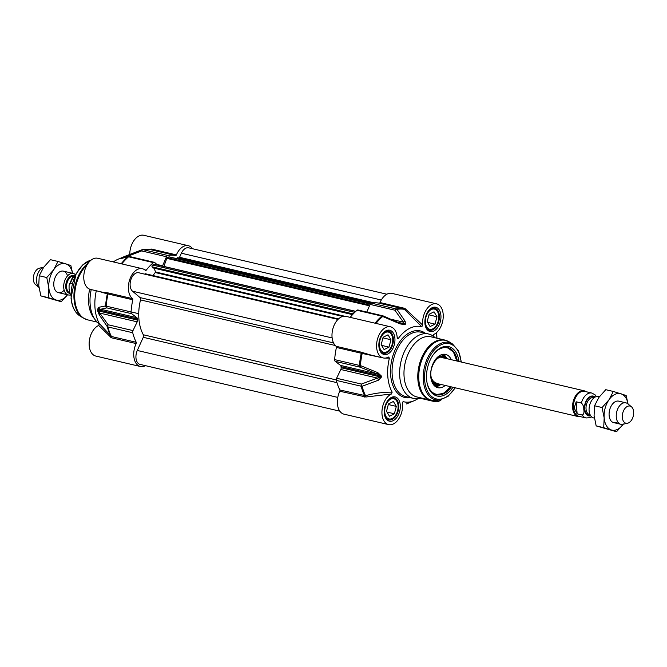 <?xml version="1.0" encoding="UTF-8"?>
<svg xmlns="http://www.w3.org/2000/svg" width="667" height="667" viewBox="0 0 667 667"><rect width="100%" height="100%" fill="white"/><g stroke="black" fill="none" stroke-linecap="round" stroke-linejoin="round"><path stroke-width="1" d="M67.525 275.871A11.031 6.845 103.2 0 0 59.171 272.161A11.031 6.845 103.2 0 0 53.81 285.426A11.031 6.845 103.2 0 0 64.165 290.228M72.57 273.295A18.743 11.647 103.2 0 0 65.691 263.782A18.743 11.647 103.2 0 0 53.66 269.793A18.743 11.647 103.2 0 0 48.858 287.902A18.743 11.647 103.2 0 0 56.086 299.992A18.743 11.647 103.2 0 0 67.542 294.772L61.231 301.717L48.391 297.665L48.858 287.902L46.765 277.53L53.66 269.793L57.996 261.456L70.835 265.508L72.628 273.312M57.996 261.456L50.45 259.688L43.563 267.425L39.228 275.771L38.761 285.534L40.845 295.898L61.231 301.717M48.391 297.665L40.845 295.898M46.765 277.53L39.228 275.771M152.785 267.759L152.059 266.808A1.101 0.684 -76.8 0 1 152.593 265.057L154.169 264.274A1.101 0.684 -76.8 0 1 154.502 264.224L355.819 311.356M153.018 275.546L155.636 271.986L153.952 268.142M144.739 274.154L145.398 273.87M339.828 411.164L140.07 364.399A9.922 6.161 -76.8 0 1 137.302 350.467L143.263 337.31A2.209 1.367 103.2 0 0 143.322 334.767A39.695 24.654 -76.8 0 1 140.512 299.908A2.209 1.367 103.2 0 0 140.07 297.607L132.533 291.204A9.922 6.161 -76.8 0 1 130.932 279.548A9.922 6.161 -76.8 0 1 138.778 272.761L337.986 319.401M176.813 258.638L177.255 257.72L178.789 257.887A1.101 0.684 103.2 0 0 179.548 257.287L181.399 253.21A9.922 6.161 -76.8 0 1 188.686 247.824L386.86 294.214M163.89 266.425L166.808 258.371A1.101 0.684 -76.8 0 1 167.334 257.695L168.901 256.912A1.101 0.684 -76.8 0 1 169.235 256.862L370.335 303.944M70.569 294.881A11.031 6.845 -76.8 0 1 68.292 294.947A11.031 6.845 -76.8 0 1 63.732 287.744A11.031 6.845 -76.8 0 1 73.32 273.47A11.031 6.845 -76.8 0 1 75.329 274.546M70.902 295.156L70.16 294.13L69.068 288.994L69.085 285.176L70.494 283.408L72.269 283.825M38.953 287.36A11.031 6.845 -76.8 0 1 36.56 281.382A11.031 6.845 -76.8 0 1 43.697 267.234M38.953 287.394L35.551 284.626A8.821 5.478 -76.8 0 1 33.35 279.598A8.821 5.478 -76.8 0 1 39.403 268.184L43.714 267.209M98.616 291.312L107.329 293.914A51.576 32.033 103.2 0 0 105.611 305.936L98.633 307.329L97.482 309.546A41.654 25.871 103.2 0 0 97.565 310.614L99.233 314.799A2.209 1.467 147 0 1 100.167 313.173L137.202 321.844L132.991 330.59L108.162 324.771L98.182 310.88A41.904 26.03 -76.8 0 1 98.099 309.805L106.803 307.879L131.632 313.69A2.209 1.367 -76.8 0 1 131.057 311.956A51.826 32.191 -76.8 0 1 132.808 299.775A1.101 0.684 103.2 0 0 132.558 298.641A15.991 9.93 -76.8 0 1 129.615 279.898A15.991 9.93 -76.8 0 1 142.338 268.709A15.991 9.93 -76.8 0 1 145.381 270.377A1.101 0.684 103.2 0 0 145.589 270.494A1.101 0.684 103.2 0 0 146.223 270.185A51.826 32.191 -76.8 0 1 153.418 262.623A2.209 1.367 -76.8 0 1 154.394 262.331A2.209 1.367 -76.8 0 1 154.811 262.556L157.287 264.874M137.202 321.844A2.209 1.367 103.2 0 0 137.527 320.093L98.182 310.88A2.209 0.817 -5.2 0 1 97.565 310.614M145.514 365.674A15.991 9.93 -76.8 0 1 140.412 366.508A15.991 9.93 -76.8 0 1 136.176 343.572A1.101 0.684 103.2 0 0 136.235 342.296A51.826 32.191 -76.8 0 1 132.725 332.741A2.209 1.367 -76.8 0 1 132.991 330.59M99.35 323.603L98.683 325.438L111.347 337.76A1.101 0.684 103.2 0 0 111.406 336.485L99.35 323.603A38.594 23.97 -76.8 0 1 96.315 290.779M98.683 325.438A15.991 9.93 103.2 0 0 89.236 341.662A15.991 9.93 103.2 0 0 95.815 356.07L140.412 366.508M167.767 255.461L142.938 249.65A2.209 1.667 -99.9 0 0 142.413 249.633A2.209 1.667 -99.9 0 0 142.138 249.708A2.209 0.925 69.8 0 0 142.029 249.733A2.209 0.925 69.8 0 0 141.646 250.917L166.475 256.737A2.209 1.367 -76.8 0 1 167.767 255.461A51.826 32.191 -76.8 0 1 175.571 255.519A1.101 0.684 103.2 0 0 176.388 254.886A15.991 9.93 -76.8 0 1 188.352 245.714A15.991 9.93 -76.8 0 1 192.555 248.733M166.475 256.737L162.615 265.783L156.795 264.415M131.632 313.69L136.868 317.709L99.833 309.038A2.209 2.059 78.6 0 1 98.633 307.329M97.482 309.546A2.209 0.775 176 0 0 98.099 309.805L137.444 319.018A2.209 1.367 103.2 0 0 136.868 317.709M137.444 319.018A41.904 26.03 103.2 0 0 137.527 320.093M99.458 323.987A33.083 20.544 -76.8 0 1 95.514 320.202L93.655 317.75A30.874 19.176 -76.8 0 1 88.636 302.926A30.874 19.176 -76.8 0 1 89.67 289.161M95.514 320.202A33.083 20.544 -76.8 0 1 90.137 304.319A33.083 20.544 -76.8 0 1 91.237 289.586M112.231 261.656A33.083 20.544 -76.8 0 1 114.349 261.256M99.233 314.799L107.27 326.613A51.576 32.033 103.2 0 0 110.722 336.051A1.101 0.75 140.5 0 1 110.338 337.168M113.373 261.923A38.594 23.97 -76.8 0 1 118.142 259.205L121.511 257.796A41.654 25.871 103.2 0 0 120.777 258.171L127.864 256.837A51.576 32.033 103.2 0 0 121.186 263.757M125.871 255.961L122.878 257.195M142.138 249.708L125.921 255.936A2.209 0.884 67.8 0 0 125.896 255.945A2.209 0.884 67.8 0 0 125.579 257.112L141.646 250.917A2.209 1.367 -76.8 0 1 142.938 249.65A51.826 32.191 -76.8 0 1 150.742 249.708L175.571 255.519M150.008 249.758L142.413 249.633A2.209 2.209 0 0 0 142.029 249.733L123.028 257.128M121.402 258.271L121.527 258.121A41.904 26.03 -76.8 0 1 122.269 257.745L125.755 257.154M129.306 256.495A2.209 2.018 77.7 0 0 128.589 256.512L128.589 256.512A2.209 2.018 77.7 0 0 127.864 256.837A2.209 1.326 49.9 0 1 128.589 256.812L153.418 262.623M121.236 258.321A2.209 2.043 74 0 0 120.769 258.513M149.85 249.758L150.7 249.7M136.235 342.296L111.406 336.485A51.826 32.191 -76.8 0 1 107.896 326.922A2.209 1.367 -76.8 0 1 108.162 324.771A2.209 1.476 144.1 0 0 107.27 326.613A2.209 1.109 -14.1 0 0 107.896 326.922L132.725 332.741M131.057 311.956L106.228 306.145A2.209 0.442 -176.2 0 1 105.611 305.936A2.209 2.034 81.9 0 0 106.803 307.879A2.209 1.367 -76.8 0 1 106.228 306.145A51.826 32.191 -76.8 0 1 107.979 293.955L132.808 299.775M106.753 292.705A1.101 1 -93.3 0 1 107.329 293.914L107.979 293.955A1.101 0.684 -76.8 0 0 107.729 292.83L102.851 292.304L90.454 289.403A15.991 9.93 103.2 0 1 84.426 271.569A15.991 9.93 103.2 0 1 97.741 258.271L142.338 268.709M188.352 245.714L143.755 235.276A15.991 9.93 103.2 0 0 129.782 254.394M176.388 254.886L151.559 249.074L149.183 249.45M150.25 249.125A1.101 0.5 -108 0 1 150.175 249.6M339.795 391.237L365.941 397.007A1.101 0.459 73.9 0 0 365.558 395.706A51.576 32.033 -76.8 0 1 362.106 386.268L378.481 380.173L381.424 377.063A41.654 25.871 -76.8 0 1 381.341 375.996L377.881 372.703L377.522 374.054L340.487 365.383L335.243 361.356L360.072 367.167L377.522 374.054L380.398 375.896A41.904 26.03 103.2 0 0 380.49 376.963L361.439 384.067L336.602 378.256A2.209 1.367 103.2 0 0 336.343 380.407A51.826 32.191 103.2 0 0 339.845 389.962A1.101 0.684 -76.8 0 1 339.795 391.237A15.991 9.93 103.2 0 0 344.03 414.174L388.619 424.612A15.991 9.93 -76.8 0 1 382.041 410.205A15.991 9.93 -76.8 0 1 391.487 393.98L392.154 392.146C382.791 392.138 373.929 393.322 365.558 395.706L339.845 389.962M340.487 365.383A2.209 1.367 -76.8 0 1 341.054 366.683L380.398 375.896A2.209 0.775 176 0 0 381.341 375.996M385.201 358.096L389.411 358.087L388.511 357.037A15.991 9.93 -76.8 0 1 383.258 357.946A15.991 9.93 -76.8 0 1 377.23 340.12A15.991 9.93 -76.8 0 1 390.545 326.813L345.956 316.375A15.991 9.93 103.2 0 0 333.233 327.572A15.991 9.93 103.2 0 0 336.176 346.315A1.101 0.684 -76.8 0 1 336.426 347.44A51.826 32.191 103.2 0 0 334.676 359.621A2.209 1.367 103.2 0 0 335.243 361.356M370.885 355.052L361.005 352.126A1.101 0.684 -76.8 0 1 361.256 353.252L383.6 358.021M390.545 326.813A15.991 9.93 -76.8 0 1 397.207 337.861L398.291 338.494L397.182 337.46M383.133 315.941A2.209 1.367 103.2 0 0 382.833 315.808L358.004 309.997A2.209 1.367 103.2 0 0 357.037 310.288A51.826 32.191 103.2 0 0 350.217 317.375M366.825 312.056L370.093 304.402L394.922 310.213L404.577 323.837A41.904 26.03 103.2 0 0 403.835 324.204L400.4 323.453L383.217 315.933M379.19 303.185L404.019 308.996L421.802 326.747L422.711 325.121A15.991 9.93 -76.8 0 1 436.56 303.827L391.963 293.388A15.991 9.93 103.2 0 0 380.007 302.551A1.101 0.684 -76.8 0 1 379.19 303.185A51.826 32.191 103.2 0 0 371.377 303.126A2.209 1.367 103.2 0 0 370.093 304.402M422.711 325.121L404.836 308.362A1.101 0.684 -76.8 0 1 404.019 308.996A51.826 32.191 103.2 0 0 396.206 308.938L371.377 303.126M436.56 303.827A15.991 9.93 -76.8 0 1 443.146 318.234A15.991 9.93 -76.8 0 1 433.692 334.459L433.033 336.293M381.474 352.084A11.031 6.845 103.2 0 0 383.041 352.801A11.031 6.845 103.2 0 0 389.311 349.85A11.031 6.845 103.2 0 0 389.453 349.675M392.421 336.977A11.031 6.845 103.2 0 0 392.371 336.76A11.031 6.845 103.2 0 0 388.069 331.332A11.031 6.845 103.2 0 0 386.351 331.274M427.489 329.098A11.031 6.845 103.2 0 0 429.056 329.815A11.031 6.845 103.2 0 0 435.318 326.863A11.031 6.845 103.2 0 0 435.459 326.68M438.436 313.99A11.031 6.845 103.2 0 0 438.386 313.765A11.031 6.845 103.2 0 0 434.084 308.337A11.031 6.845 103.2 0 0 432.358 308.287M386.843 418.751A11.031 6.845 103.2 0 0 388.411 419.468A11.031 6.845 103.2 0 0 394.672 416.516A11.031 6.845 103.2 0 0 394.814 416.341M397.782 403.643A11.031 6.845 103.2 0 0 397.74 403.427A11.031 6.845 103.2 0 0 393.43 397.999A11.031 6.845 103.2 0 0 391.712 397.941M336.602 378.256L340.82 369.51L377.856 378.181A2.209 0.825 -110.8 0 0 378.481 380.173M381.424 377.063A2.209 0.817 -5.2 0 1 380.49 376.963L341.145 367.759A2.209 1.367 -76.8 0 1 340.82 369.51M341.145 367.759A41.904 26.03 -76.8 0 1 341.054 366.683M456.395 359.421A24.262 15.066 103.2 0 0 447.232 347.424L453.443 352.034L456.82 360.989M436.176 394.647A24.262 15.066 103.2 0 0 443.18 393.522M451.259 359.68A17.092 10.614 103.2 0 0 445.364 354.344A17.092 10.614 103.2 0 0 440.42 355.136A17.092 10.614 103.2 0 0 430.757 372.419A17.092 10.614 103.2 0 0 437.569 387.619A17.092 10.614 103.2 0 0 442.98 386.935A17.092 10.614 103.2 0 0 445.231 385.451M446.715 358.621A14.774 9.18 103.2 0 0 445.448 357.337A14.774 9.18 103.2 0 0 438.619 356.828A14.774 9.18 103.2 0 0 436.443 358.304M431.341 380.107A14.774 9.18 103.2 0 0 438.978 384.976A14.774 9.18 103.2 0 0 440.687 384.384M434.017 353.702A24.262 15.066 -76.8 0 1 447.565 347.499A24.262 15.066 -76.8 0 1 457.354 361.105M451.317 386.877A24.262 15.066 -76.8 0 1 436.51 394.731A24.262 15.066 -76.8 0 1 427.122 383.15M444.764 340.045L430.957 336.81A30.874 19.176 103.2 0 0 404.102 376.772A30.874 19.176 103.2 0 0 416.883 396.932L430.69 400.167A30.874 19.176 103.2 0 1 417.909 380.007A30.874 19.176 103.2 0 1 444.764 340.045L449.391 341.996A30.724 19.085 103.2 0 0 428.114 348.658A30.724 19.085 103.2 0 0 418.876 380.165A30.724 19.085 103.2 0 0 435.701 400.467L430.69 400.167M435.226 337.81A33.083 20.544 103.2 0 0 428.548 333.984A33.083 20.544 103.2 0 0 399.766 376.797A33.083 20.544 103.2 0 0 413.465 398.399A33.083 20.544 103.2 0 0 421.152 397.932M389.411 358.087A38.594 23.97 103.2 0 0 392.154 392.146M377.881 372.703L360.438 365.591A51.576 32.033 -76.8 0 1 362.164 353.568L362.364 352.543M458.979 361.489A25.363 15.75 103.2 0 0 434.25 353.41A25.363 15.75 103.2 0 0 427.197 383.525A25.363 15.75 103.2 0 0 452.951 387.26M402.76 402.026L403.377 401.692A38.594 23.97 103.2 0 0 414.232 400.692A38.594 23.97 103.2 0 0 418.034 398.641M406.453 403.952L406.478 403.944A2.209 0.884 -112.2 0 1 406.478 403.944A2.209 0.884 -112.2 0 1 406.453 403.952L414.232 400.692M336.426 347.44L361.256 353.252A51.826 32.191 103.2 0 0 359.505 365.433A2.209 1.367 103.2 0 0 360.072 367.167L360.438 365.591A2.209 0.442 -176.2 0 1 359.505 365.433L334.676 359.621M336.343 380.407L361.172 386.218A2.209 1.109 -14.1 0 0 362.106 386.268A2.209 0.867 -108.9 0 1 361.439 384.067A2.209 1.367 103.2 0 0 361.172 386.218A51.826 32.191 103.2 0 0 364.674 395.773A1.101 0.684 103.2 0 1 364.624 397.048M421.802 326.747A38.594 23.97 103.2 0 0 398.291 338.494L397.507 338.678M376.013 323.412A51.576 32.033 -76.8 0 1 382.7 316.5L400.017 323.887L404.636 324.621A41.654 25.871 -76.8 0 1 405.369 324.254L405.169 321.311L396.973 309.363A51.576 32.033 -76.8 0 1 404.677 309.413A1.101 0.709 -40 0 0 405.861 308.971M400.017 323.887L400.392 323.445M357.037 310.288L381.866 316.108A2.209 1.326 49.9 0 1 382.7 316.5L383.208 315.933A2.209 2.209 0 0 0 382.833 315.808A2.209 1.367 103.2 0 0 381.866 316.108A51.826 32.191 103.2 0 0 375.046 323.187M394.922 310.213A2.209 1.417 -36.3 0 1 396.973 309.363A2.209 1.667 -99.9 0 0 396.206 308.938A2.209 1.367 103.2 0 0 394.922 310.213M390.662 319.168L403.268 322.119A2.209 1.401 -33.5 0 1 405.169 321.311M388.619 424.612A15.991 9.93 -76.8 0 0 402.476 403.318L403.051 401.742M441.354 399.725A15.991 9.93 -76.8 0 1 434.634 401.626A15.991 9.93 -76.8 0 1 432.149 400.433M365.941 397.007L391.487 393.98M392.713 338.861A10.364 6.437 -76.8 0 1 389.586 349.5A10.364 6.437 -76.8 0 1 380.082 348.633A10.364 6.437 -76.8 0 1 383.567 333.758A10.364 6.437 -76.8 0 1 392.471 337.194A10.364 6.437 -76.8 0 1 392.713 338.861M388.019 334.809L390.962 339.736L389.011 347.115L384.109 349.566L381.157 344.639L383.116 337.26L388.019 334.809M389.011 347.115L381.599 345.381M390.962 339.736L382.958 337.861M438.728 315.875A10.364 6.437 -76.8 0 1 435.601 326.513A10.364 6.437 -76.8 0 1 426.096 325.638A10.364 6.437 -76.8 0 1 429.581 310.764A10.364 6.437 -76.8 0 1 438.486 314.207A10.364 6.437 -76.8 0 1 438.728 315.875M434.034 311.814L436.977 316.742L435.017 324.12L430.115 326.572L427.172 321.644L429.123 314.265L434.034 311.814M435.017 324.12L427.614 322.386M436.977 316.742L428.964 314.866M398.082 405.528A10.364 6.437 -76.8 0 1 394.956 416.166A10.364 6.437 -76.8 0 1 385.451 415.299A10.364 6.437 -76.8 0 1 388.928 400.425A10.364 6.437 -76.8 0 1 397.832 403.86A10.364 6.437 -76.8 0 1 398.082 405.528M393.38 401.476L396.331 406.403L394.372 413.782L389.47 416.233L386.518 411.306L388.477 403.927L393.38 401.476M394.372 413.782L386.968 412.048M396.331 406.403L388.319 404.527M618.759 401.159A11.031 6.845 103.2 0 0 609.104 413.357A11.031 6.845 103.2 0 0 617.667 421.786M628.014 403.994A18.743 11.647 103.2 0 0 621.01 393.78A18.743 11.647 103.2 0 0 608.979 399.791A18.743 11.647 103.2 0 0 604.177 417.901A18.743 11.647 103.2 0 0 611.406 429.99A18.743 11.647 103.2 0 0 623.286 424.204M613.307 391.454L605.769 389.686L598.883 397.432L594.547 405.769L594.08 415.533L596.165 425.905L616.55 431.724L603.71 427.664L604.177 417.901L602.084 407.537L608.979 399.791L613.307 391.454L626.155 395.506L628.047 404.019M623.437 423.979L616.55 431.724M594.547 405.769L602.084 407.537M596.165 425.905L603.71 427.664M599.45 396.64L598.708 396.465A11.031 6.845 103.2 0 0 589.111 410.739A11.031 6.845 103.2 0 0 593.68 417.942L594.372 418.101M577.138 413.848L574.17 408.071L576.163 401.792L581.382 403.01C583.083 404.702 583.883 406.853 583.775 409.488C584.317 412.273 583.842 414.132 582.349 415.074L577.138 413.848L576.163 401.792M596.431 396.531L595.064 394.822L591.862 393.055L584.625 391.354A12.79 7.946 103.2 0 0 573.503 407.912A12.79 7.946 103.2 0 0 578.798 416.266L586.035 417.959L589.978 417.7L591.671 416.867M586.093 391.704A13.232 8.221 103.2 0 0 584.142 390.795A13.232 8.221 103.2 0 0 572.636 407.921A13.232 8.221 103.2 0 0 578.114 416.558A13.232 8.221 103.2 0 0 580.265 416.608M631.449 406.778L627.697 403.735A11.031 6.845 103.2 0 0 625.879 402.826A11.031 6.845 103.2 0 0 616.283 417.1A11.031 6.845 103.2 0 0 620.852 424.295A11.031 6.845 103.2 0 0 622.878 424.295L627.597 423.228A8.821 5.478 103.2 0 0 633.65 411.814A8.821 5.478 103.2 0 0 631.449 406.778A8.821 5.478 103.2 0 0 625.171 408.196A8.821 5.478 103.2 0 0 622.328 417.475A8.821 5.478 103.2 0 0 627.597 423.228M355.711 311.456L154.169 264.274M354.727 312.381L152.593 265.057M353.218 313.907L152.059 266.808M352.626 314.549L152.443 267.684M344.556 316.208L155.636 271.986M342.788 316.433L155.528 272.595M338.302 319.084L145.014 273.837M332.133 337.927L132.533 291.204M333.525 342.896L140.07 297.607M335.284 345.498L140.512 299.908M336.276 379.94L143.322 334.767M336.968 382.658L143.263 337.31M337.777 397.399L137.302 350.467M381.282 300.008L181.399 253.21M374.062 302.818L179.548 257.287M371.752 303.06L178.789 257.887M371.294 303.143L177.255 257.72M370.702 303.493L176.905 258.129M370.26 304.052L168.901 256.912M369.793 305.094L167.334 257.695M369.485 305.82L166.808 258.371M69.668 292.838A8.713 5.411 -76.8 0 1 66.625 287.335A8.713 5.411 -76.8 0 1 73.545 275.971M73.979 275.563A9.155 5.686 103.2 0 0 68.101 278.498A9.155 5.686 103.2 0 0 65.758 287.335A9.155 5.686 103.2 0 0 69.835 293.372M70.494 283.408A12.79 7.946 -76.8 0 1 75.413 275.121M111.347 337.76L136.176 343.572M91.029 260.163L82.8 264.857L76.021 273.904L71.027 297.974C71.794 306.411 74.712 312.373 79.782 315.858A29.44 18.284 -76.8 0 1 71.219 298.174A29.44 18.284 -76.8 0 1 91.012 260.18M79.782 315.858L82.991 317.892A30.724 19.085 -76.8 0 1 74.054 299.441A30.724 19.085 -76.8 0 1 88.327 262.973M82.991 317.892L87.61 319.852A30.874 19.176 -76.8 0 1 74.829 299.691A30.874 19.176 -76.8 0 1 87.135 264.757M146.223 270.185L144.722 269.835M121.769 263.89A51.826 32.191 -76.8 0 1 128.589 256.812A2.209 1.367 -76.8 0 1 129.565 256.52A2.209 2.209 0 0 0 128.589 256.512L121.702 258.421M121.761 258.171L121.527 258.121A2.209 1.526 62.5 0 0 120.777 258.171M121.511 257.796A2.209 1.542 -115.6 0 1 122.269 257.745L122.836 257.879M151.559 249.074A1.101 0.684 -76.8 0 1 150.742 249.708M132.558 298.641L107.729 292.83M361.005 352.126L336.176 346.315M404.636 324.621A2.209 1.526 62.5 0 0 403.835 324.204L400.192 323.353M397.582 322.194L404.577 323.837A2.209 1.542 -115.6 0 1 405.369 324.254M404.836 308.362L380.007 302.551M394.014 397.79A11.356 7.054 -76.8 0 1 398.716 405.211A11.356 7.054 -76.8 0 1 388.836 419.91C381.407 419.968 384.225 396.557 394.014 397.79M434.659 308.137A11.356 7.054 -76.8 0 1 439.361 315.549A11.356 7.054 -76.8 0 1 429.481 330.257C422.053 330.315 424.871 306.903 434.659 308.137M388.653 331.124A11.356 7.054 -76.8 0 1 393.355 338.544A11.356 7.054 -76.8 0 1 383.475 353.243C376.038 353.302 378.864 329.89 388.653 331.124M445.306 358.287A13.89 8.629 103.2 0 0 432.291 365.499M430.815 371.819A13.89 8.629 103.2 0 0 439.27 384.059M456.695 360.955A23.82 14.791 103.2 0 0 439.92 348.883A23.82 14.791 103.2 0 0 433.917 353.827M427.088 383A23.82 14.791 103.2 0 0 443.488 393.188A23.82 14.791 103.2 0 0 450.667 386.727M435.568 386.702A16.933 10.514 103.2 0 0 438.761 385.801A16.933 10.514 103.2 0 0 440.87 384.434M446.898 358.663A16.933 10.514 103.2 0 0 443.155 354.277M434.217 385.551A15.858 9.855 103.2 0 0 436.568 385.476L438.978 384.976M445.448 357.337L443.513 355.811A15.858 9.855 103.2 0 0 441.437 354.702M461.08 361.981A28.373 17.625 103.2 0 0 440.679 344.956A28.373 17.625 103.2 0 0 424.662 380.415A28.373 17.625 103.2 0 0 436.343 398.924A28.373 17.625 103.2 0 0 455.044 387.752M461.364 362.048L458.613 351.167L452.593 344.039A29.44 18.284 103.2 0 0 432.208 350.417A29.44 18.284 103.2 0 0 423.362 380.607A29.44 18.284 103.2 0 0 439.478 400.058L448.032 396.348L455.336 387.819M436.351 332.758A18.743 13.057 63.5 0 1 436.743 338.161M400.267 405.052A12.456 7.737 103.2 0 0 387.46 401.009A12.456 7.737 103.2 0 0 389.078 421.085A12.456 7.737 103.2 0 0 400.267 405.052M440.912 315.399A12.456 7.737 103.2 0 0 428.106 311.356A12.456 7.737 103.2 0 0 429.723 331.424A12.456 7.737 103.2 0 0 440.912 315.399M394.906 338.386A12.456 7.737 103.2 0 0 382.099 334.342A12.456 7.737 103.2 0 0 383.708 354.419A12.456 7.737 103.2 0 0 394.906 338.386M413.465 398.399L405.895 396.623A33.083 20.544 -76.8 0 1 392.196 375.029A33.083 20.544 -76.8 0 1 420.969 332.208L428.548 333.984M425.338 333.233A34.184 21.236 103.2 0 0 401.309 339.653A34.184 21.236 103.2 0 0 390.645 375.188A34.184 21.236 103.2 0 0 410.255 397.649M589.795 404.611A8.713 5.411 103.2 0 0 589.311 406.687M590.12 414.724L589.653 414.616A8.713 5.411 -76.8 0 1 586.043 408.929A8.713 5.411 -76.8 0 1 593.622 397.657L594.089 397.765M594.647 397.357A9.596 5.961 103.2 0 0 587.852 399.016A9.596 5.961 103.2 0 0 584.809 409.054A9.596 5.961 103.2 0 0 590.445 415.333M590.737 415.799A10.147 6.303 -76.8 0 1 584.45 409.23A10.147 6.303 -76.8 0 1 587.819 398.449A10.147 6.303 -76.8 0 1 595.114 397.073M591.862 393.055A12.79 7.946 103.2 0 0 581.382 403.01M582.349 415.074A12.79 7.946 103.2 0 0 586.035 417.959M352.543 314.632L152.585 267.826M338.444 318.951L145.256 273.728M69.093 285.101L72.728 276.855L75.855 274.237M70.902 295.381L70.152 294.13M138.728 313.698L131.057 311.906M73.32 273.47L63.365 271.144M68.292 294.947L58.337 292.613M97.157 322.086L87.61 319.852M154.394 262.331L129.565 256.52M98.541 309.913L98.207 307.512M370.869 355.052L383.258 357.946M382.033 352.568L383.041 352.801M387.06 331.09L388.069 331.332M428.039 329.573L429.056 329.815M433.066 308.104L434.084 308.337M387.394 419.235L388.411 419.468M392.421 397.757L393.43 397.999M443.355 357.987C435.759 352.093 422.836 379.156 437.385 383.458M435.834 394.581L443.347 393.505L450.792 386.752M452.593 344.039L449.391 341.996M439.478 400.058L435.701 400.467M420.152 398.232L434.634 401.626M436.618 332.525L436.968 338.219M392.471 337.194L392.371 336.76M438.486 314.207L438.386 313.765M397.832 403.86L397.74 403.427M435.759 383.233L578.114 416.558M441.787 357.47L584.142 390.795M613.657 422.611L620.852 424.295M618.684 401.142L625.879 402.826"/></g></svg>
